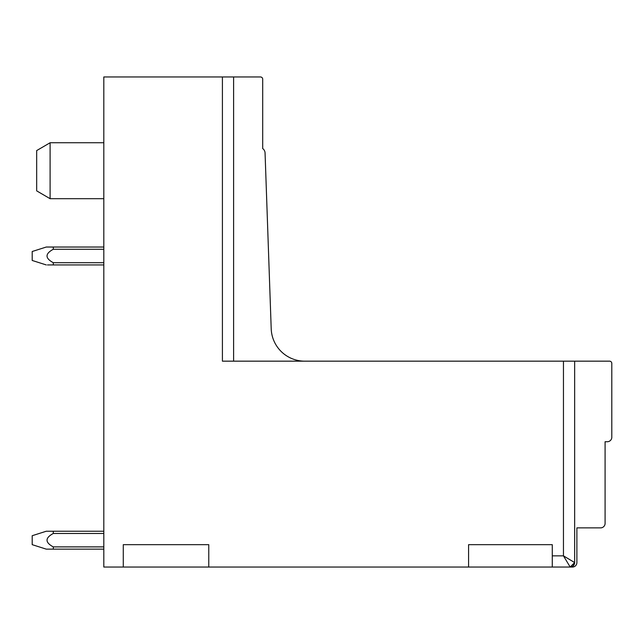 <?xml version="1.0" encoding="UTF-8"?>
<svg xmlns="http://www.w3.org/2000/svg" width="644" height="644" viewBox="0 0 644 644"><rect width="100%" height="100%" fill="white"/><g stroke="black" fill="none" stroke-linecap="round" stroke-linejoin="round"><path stroke-width="0.97" d="M36.676 188.394L36.676 190.865L50.103 198.698L50.103 142.751L36.676 150.583L36.676 188.394M572.919 566.1L574.649 562.566A4.476 4.476 0 0 1 570.173 567.042L563.46 555.853L563.46 361.163L222.413 361.163L222.413 76.958L103.813 76.958L103.813 567.042L552.27 567.042L552.27 544.663L468.582 544.663L468.582 567.042L468.582 544.663M552.27 567.042L572.411 567.042A4.476 4.476 0 0 0 576.887 562.566L576.887 527.879L600.611 527.879A4.476 4.476 0 0 0 605.086 523.403L605.086 441.728L607.324 441.728A4.476 4.476 0 0 0 611.8 437.252L611.8 363.401A2.238 2.238 0 0 0 609.562 361.163L563.46 361.163M123.278 544.663L123.278 567.042L123.278 544.663L208.769 544.663L208.769 567.042M304.749 361.163A33.569 33.569 0 0 1 271.204 328.77L265.062 152.982A5.675 5.675 0 0 0 262.696 148.571L262.696 79.196A2.238 2.238 0 0 0 260.458 76.958L222.413 76.958L233.603 76.958L233.603 361.163M103.813 76.958L110.663 76.958M117.24 76.958L220.176 76.958M566.293 560.57L568.829 564.796M574.134 564.659A4.476 4.476 0 0 1 572.266 566.527M552.27 555.853L563.46 555.853L574.649 562.566L574.649 361.163M103.813 264.934L53.299 264.934L103.813 264.934L53.299 264.934L53.299 262.696L103.813 262.696M53.299 262.696C44.959 258.228 44.959 253.752 53.299 249.268L103.813 249.268M32.2 260.281L32.2 251.506L46.263 247.03L103.813 247.03M47.455 264.934L53.299 264.934M53.299 249.268L53.299 247.03M103.813 549.139L53.299 549.139L53.299 546.893L103.813 546.893M53.275 546.893C44.959 542.425 44.967 537.949 53.299 533.474L103.813 533.474M103.813 531.236L53.299 531.236L53.299 533.474M32.2 544.486L32.2 535.711L46.263 531.236L53.299 531.236M53.275 549.139L46.263 549.139L32.2 544.663M103.813 198.698L50.103 198.698M103.813 142.751L50.103 142.751M570.173 567.042L574.649 562.566M32.2 260.458L46.263 264.934"/></g></svg>
